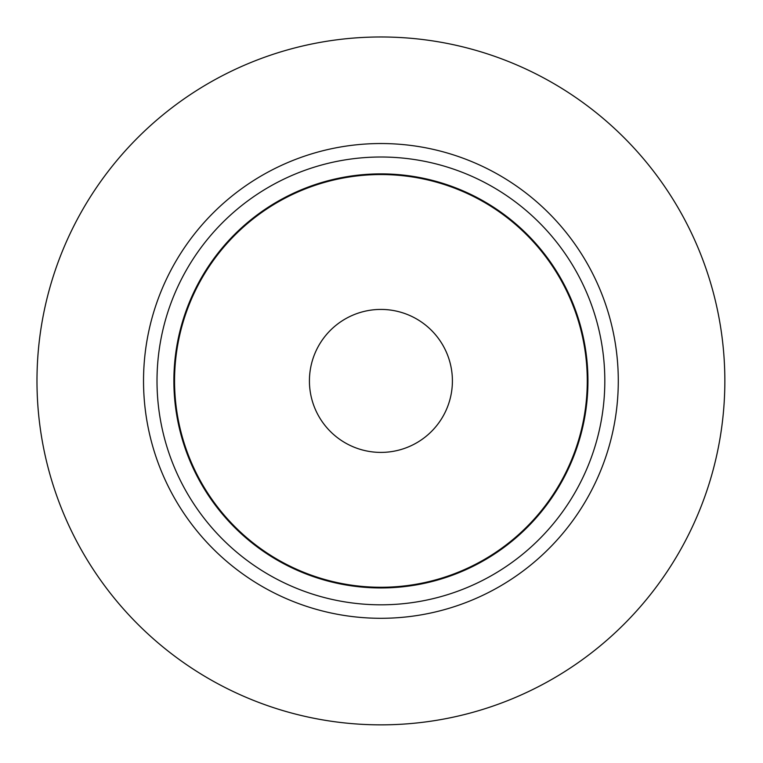 <?xml version="1.0" encoding="UTF-8"?>
<svg xmlns="http://www.w3.org/2000/svg" width="763" height="763" viewBox="0 0 763 763"><rect width="100%" height="100%" fill="white"/><g stroke="black" fill="none" stroke-linecap="round" stroke-linejoin="round"><path stroke-width="1.14" d="M380.909 604.811A223.893 223.893 0 0 0 574.816 268.967A223.893 223.893 0 0 0 187.011 268.967A223.893 223.893 0 0 0 380.909 604.811M380.909 618.297A237.388 237.388 0 0 0 586.489 262.224A237.388 237.388 0 0 0 175.328 262.224A237.388 237.388 0 0 0 380.909 618.297M380.909 587.272A206.363 206.363 0 0 0 559.632 277.732A206.363 206.363 0 0 0 202.195 277.732A206.363 206.363 0 0 0 380.909 587.272M724.85 380.909A343.941 343.941 0 0 0 380.909 36.977A343.941 343.941 0 0 0 36.977 380.909A343.941 343.941 0 0 0 380.909 724.85A343.941 343.941 0 0 0 724.85 380.909M380.909 587.949A207.04 207.04 0 0 0 560.214 277.398A207.04 207.04 0 0 0 201.613 277.398A207.04 207.04 0 0 0 380.909 587.949M380.909 452.402A71.484 71.484 0 0 0 452.402 380.909A71.484 71.484 0 0 0 380.909 309.425A71.484 71.484 0 0 0 309.425 380.909A71.484 71.484 0 0 0 380.909 452.402"/></g></svg>
